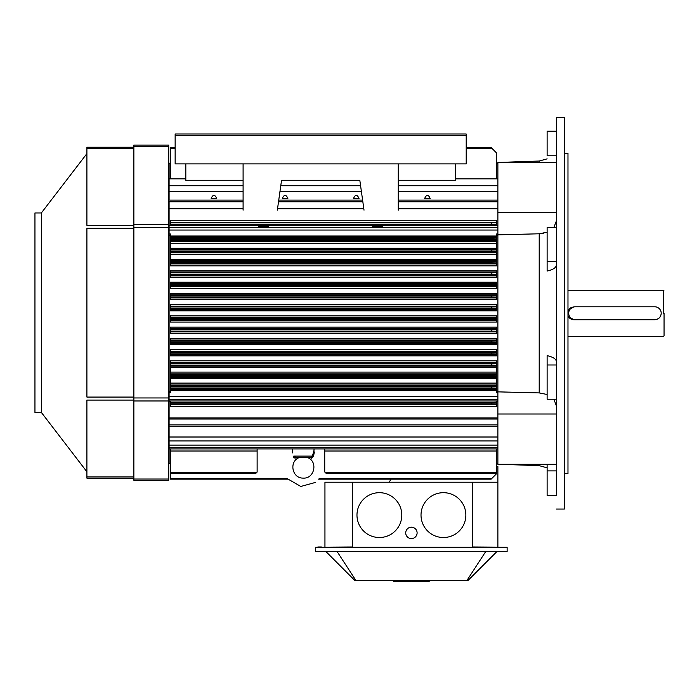<?xml version="1.0" encoding="UTF-8"?>
<svg xmlns="http://www.w3.org/2000/svg" width="699" height="699" viewBox="0 0 699 699"><rect width="100%" height="100%" fill="white"/><g stroke="black" fill="none" stroke-linecap="round" stroke-linejoin="round"><path stroke-width="1.05" d="M663.342 313.344L663.342 290.216L663.342 313.344M661.202 313.344C660.826 317.241 658.685 319.373 654.797 319.749L573.669 319.749L567.981 316.28L573.669 319.609A6.265 6.265 0 0 1 567.981 315.957A6.265 6.265 0 0 0 573.669 319.609L654.797 319.609A6.405 6.405 0 0 0 661.202 313.204A6.405 6.405 0 0 0 654.797 306.8L575.094 306.8A6.405 6.405 0 0 0 568.689 313.204A6.405 6.405 0 0 0 575.094 319.609L654.797 319.749C658.685 319.373 660.826 317.241 661.202 313.344L661.202 313.344M567.981 310.417L573.748 306.94L567.981 310.417M567.981 310.74A6.265 6.265 0 0 1 573.128 307.106A6.265 6.265 0 0 0 567.981 310.74M664.05 313.344L664.05 335.765L663.342 336.472L567.981 336.472L663.342 336.472L664.05 335.765L664.05 313.344M34.95 212.959L34.95 412.427L41.355 412.427L86.903 471.781L41.355 412.427L41.355 212.959L86.903 153.597L41.355 212.959L41.355 412.427L34.95 412.427L34.95 212.959L41.355 212.959L34.95 212.959M86.903 476.901L86.903 478.151L133.867 478.151L86.903 478.151L86.903 400.09L86.903 476.901L133.867 476.901L86.903 476.901M86.903 397.067L86.903 228.311L86.903 397.067L133.867 397.067L86.903 397.067M86.903 225.296L86.903 148.485L86.903 225.296L133.867 225.296L86.903 225.296M133.867 147.236L86.903 147.236L86.903 148.485L86.903 147.236L133.867 147.236M168.739 145.095L133.867 145.095L133.867 480.283L168.739 480.283L168.739 145.095L133.867 145.095L133.867 480.283L168.739 480.283L168.739 145.095M465.857 515.102A22.42 22.42 -90 0 1 432.227 534.517A22.42 22.42 -90 0 1 432.227 495.687A22.42 22.42 -90 0 1 465.857 515.102A22.42 22.42 -90 0 1 432.227 534.517A22.42 22.42 -90 0 1 432.227 495.687A22.42 22.42 -90 0 1 465.857 515.102M417.111 532.891A5.697 5.697 -90 0 1 408.566 537.819A5.697 5.697 -90 0 1 408.566 527.963A5.697 5.697 -90 0 1 417.111 532.891A5.697 5.697 -90 0 1 408.566 537.819A5.697 5.697 -90 0 1 408.566 527.963A5.697 5.697 -90 0 1 417.111 532.891M401.803 515.102A22.42 22.42 -90 0 1 368.181 534.517A22.42 22.42 -90 0 1 368.181 495.687A22.42 22.42 -90 0 1 401.803 515.102A22.42 22.42 -90 0 1 368.181 534.517A22.42 22.42 -90 0 1 368.181 495.687A22.42 22.42 -90 0 1 401.803 515.102M317.835 546.985L321.391 546.985L317.835 546.985M504.993 547.195L472.349 546.985L472.349 482.223L324.948 482.223L324.948 546.985L324.948 482.223L352.392 482.223L352.392 546.985L321.391 547.195L352.392 546.985L352.392 482.223L352.392 546.985L352.392 482.223L497.88 482.223L472.349 482.223L472.349 546.985L504.993 547.195M496.456 466.565L497.88 466.565L497.88 546.985L497.88 466.565L496.456 466.565M390.977 479.164L389.212 482.223L390.977 479.164M411.772 580.651L411.772 581.358L429.203 581.358L429.203 580.651L429.203 581.358L411.772 581.358L411.772 580.651M393.624 581.358L411.056 581.358L411.056 580.651L411.056 581.358L393.624 581.358L393.624 580.651L393.624 581.358M337.049 551.467L356.009 580.651L467.814 580.651L496.989 551.467L467.814 580.651L466.818 580.651L485.779 551.467L466.818 580.651L355.013 580.651L356.009 580.651L337.049 551.467M325.839 551.467L355.013 580.651L325.839 551.467M507.133 547.195L315.695 547.195L315.695 551.467L507.133 551.467L507.133 547.195L315.695 547.195L315.695 551.467L507.133 551.467L507.133 547.195M170.521 473.468L170.521 479.164L288.171 479.164L300.797 486.46L315.354 482.45L300.797 486.46L288.171 479.164L170.521 479.164L288.171 479.164L170.521 479.164L170.521 478.474L287.665 478.474L170.521 478.474L170.521 473.468L255.72 473.468L257.127 472.061L257.127 448.915L257.127 472.061L255.72 473.468L170.521 473.468L170.521 472.769L170.521 473.468M491.808 478.474L496.456 473.826L496.456 448.915L496.456 473.826L491.117 479.164L491.808 478.474L319.102 478.474L491.808 478.474M170.521 450.89L170.521 451.458L170.521 450.89M324.738 448.915L324.738 471.956L326.25 473.468L496.456 473.468L326.25 473.468L325.551 472.769L496.456 472.769L325.551 472.769L324.738 471.956L324.738 451.012L496.456 451.012L324.738 451.012L324.738 448.915M170.521 448.915L170.521 472.769L256.419 472.769L170.521 472.769L170.521 451.012L257.127 451.012L170.521 451.012L170.521 448.915M496.456 402.213L491.808 402.371L491.816 403.795L496.456 403.882L496.456 406.407L170.521 406.407L170.521 401.34L169.097 401.34L169.097 391.204L170.521 391.204L169.097 391.204L169.097 233.99L170.521 233.99L170.521 265.882L170.521 263.89L496.456 263.89L496.456 262.903L491.816 262.815L491.816 261.4L496.456 261.312L496.456 251.518L491.816 251.43L491.816 250.006L496.456 249.927L496.456 239.836L491.808 239.687L491.808 238.272L496.456 238.123L496.456 233.99L497.88 233.99L496.456 233.99L496.456 236.017L170.521 236.017L170.521 263.89L496.456 263.89L496.456 262.903L491.816 262.815L491.816 261.4L496.456 261.312L496.456 262.903L496.456 251.518L491.816 251.43L491.816 250.006L496.456 249.927L496.456 251.518L496.456 239.836L491.808 239.687L491.808 238.272L496.456 238.123L496.456 239.836L496.456 236.017L170.521 236.017L170.521 233.99L169.097 233.99L169.097 230.032L169.097 392.698L170.521 392.698L170.521 360.815L496.456 360.815L496.456 363.795L491.816 363.873L491.816 365.297L496.456 365.376L496.456 375.18L491.816 375.258L491.816 376.682L496.456 376.761L496.456 386.862L491.808 387.001L491.808 388.426L496.456 388.565L496.456 392.698L497.88 392.698L496.456 392.698L496.456 390.671L170.521 390.671L170.521 360.815L496.456 360.815L496.456 390.671L170.521 390.671L170.521 392.698L169.097 392.698L169.097 399.26L497.88 399.26L169.097 399.26L169.097 417.958L169.097 401.34L170.521 401.34L170.521 406.407L496.456 406.407L496.456 404.275L170.521 404.275L496.456 404.275L496.456 402.213L491.808 402.371L491.816 403.795L496.456 403.882L496.456 402.213M170.521 351.344L170.521 349.544L496.456 349.544L496.456 352.41L491.816 352.488L491.816 353.912L496.456 353.991L496.456 355.852L170.521 355.852L170.521 349.544L496.456 349.544L496.456 355.852L170.521 355.852L170.521 351.344L496.456 351.344L170.521 351.344M170.521 340.063L170.521 338.368L496.456 338.368L496.456 341.025L491.816 341.103L491.816 342.527L496.456 342.606L496.456 344.485L170.521 344.485L170.521 338.368L496.456 338.368L496.456 344.485L170.521 344.485L170.521 340.063L496.456 340.063L170.521 340.063M170.521 328.766L170.521 327.106L496.456 327.106L496.456 329.631L491.816 329.718L491.816 331.134L496.456 331.221L496.456 333.344L170.521 333.344L170.521 327.106L496.456 327.106L496.456 333.344L170.521 333.344L170.521 328.766L496.456 328.766L170.521 328.766M170.521 317.46L170.521 315.869L496.456 315.869L496.456 318.246L491.816 318.325L491.808 319.749L496.456 319.836L496.456 322.056L170.521 322.056L170.521 315.869L496.456 315.869L496.456 322.056L170.521 322.056L170.521 317.46L496.456 317.46L170.521 317.46M496.456 306.127L496.456 304.633L496.456 306.127L170.521 306.127L170.521 310.828L170.521 308.617L496.456 308.617L491.816 308.364L491.808 306.94L496.456 306.861L496.456 306.127L170.521 306.127L170.521 308.617L496.456 308.617L491.816 308.364L491.808 306.94L496.456 306.861L496.456 308.442L496.456 306.127M170.521 304.633L170.521 306.127L170.521 304.633L496.456 304.633L170.521 304.633M496.456 309.238L496.456 308.617L496.456 309.238L170.521 309.238L496.456 309.238L496.456 310.828L496.456 309.238M496.456 294.786L496.456 293.344L496.456 294.786L170.521 294.786L170.521 299.583L170.521 297.923L496.456 297.923L496.456 297.058L491.816 296.979L491.816 295.555L496.456 295.476L496.456 294.786L170.521 294.786L170.521 297.923L496.456 297.923L496.456 297.058L491.816 296.979L491.816 295.555L496.456 295.476L496.456 297.058L496.456 294.786M170.521 293.344L170.521 294.786L170.521 293.344L496.456 293.344L170.521 293.344M496.456 299.583L496.456 297.923L496.456 299.583L170.521 299.583L496.456 299.583M496.456 283.427L496.456 282.204L496.456 283.427L170.521 283.427L170.521 288.329L170.521 286.625L496.456 286.625L496.456 285.673L491.816 285.594L491.816 284.17L496.456 284.091L496.456 283.427L170.521 283.427L170.521 286.625L496.456 286.625L496.456 285.673L491.816 285.594L491.816 284.17L496.456 284.091L496.456 285.673L496.456 283.427M170.521 282.204L170.521 283.427L170.521 282.204L496.456 282.204L170.521 282.204M496.456 288.329L496.456 286.625L496.456 288.329L170.521 288.329L496.456 288.329M496.456 272.042L496.456 270.845L496.456 272.042L170.521 272.042L170.521 277.145L170.521 275.345L496.456 275.345L496.456 274.288L491.816 274.209L491.816 272.785L496.456 272.706L496.456 272.042L170.521 272.042L170.521 275.345L496.456 275.345L496.456 274.288L491.816 274.209L491.816 272.785L496.456 272.706L496.456 274.288L496.456 272.042M170.521 270.845L170.521 272.042L170.521 270.845L496.456 270.845L170.521 270.845M496.456 277.145L496.456 275.345L496.456 277.145L170.521 277.145L496.456 277.145M258.761 225.646L268.731 225.646L258.761 225.646L258.761 226.712L268.731 226.712L258.761 226.712L268.731 226.712L258.761 226.712L258.761 225.646M170.521 222.413L170.521 225.349L169.097 225.349L169.097 230.032L169.097 227.437L497.88 227.437L169.097 227.437L169.097 208.73L169.097 225.349L170.521 225.349L170.521 220.281L170.521 222.413L496.456 222.413L496.456 220.281L170.521 220.281L496.456 220.281L496.456 222.413L170.521 222.413M491.816 222.894L496.456 222.413L496.456 224.484L491.808 224.318L491.816 222.894L496.456 222.815L496.456 224.484L491.808 224.318L491.816 222.894L170.521 222.894L491.816 222.894M496.456 225.349L496.456 224.484L496.456 225.349L497.88 225.349L496.456 225.349M430.191 198.464C428.347 194.313 426.504 194.313 424.66 198.464L430.191 198.464C428.347 194.313 426.504 194.313 424.66 198.464L430.191 198.464M359.024 198.464C357.18 194.313 355.337 194.313 353.493 198.464L359.024 198.464C357.18 194.313 355.337 194.313 353.493 198.464L359.024 198.464M287.866 198.464C286.013 194.313 284.17 194.313 282.326 198.464L287.866 198.464C286.013 194.313 284.17 194.313 282.326 198.464L287.866 198.464M216.699 198.464C214.855 194.313 213.012 194.313 211.168 198.464L216.699 198.464C214.855 194.313 213.012 194.313 211.168 198.464L216.699 198.464M170.521 172.225L170.521 171.631L170.521 172.225M170.521 174.767L170.521 172.802L170.521 174.767M491.117 147.533L496.456 152.871L496.456 178.848L496.456 152.871L491.808 148.223L466.207 148.223L491.808 148.223L491.117 147.533L466.207 147.533L491.117 147.533M170.521 178.848L170.521 147.533L175.143 147.533L170.521 147.533L170.521 178.848M169.097 178.848L185.82 178.848L169.097 178.848L169.097 185.751L169.097 163.19L169.097 178.848M455.538 178.848L497.88 178.848L455.538 178.848M169.097 191.299L169.097 185.751L169.097 191.299L243.095 191.299L169.097 191.299L169.097 200.106L169.097 191.299M497.88 191.299L398.264 191.299L497.88 191.299M361.366 191.299L279.984 191.299L361.366 191.299M169.097 201.801L169.097 208.73L243.095 208.73L169.097 208.73L169.097 201.801L243.095 201.801L169.097 201.801M496.456 265.882L496.456 263.89L496.456 265.882L170.521 265.882L496.456 265.882M169.097 448.915L169.097 463.507L170.521 463.507L169.097 463.507L169.097 448.915L497.88 448.915L169.097 448.915L169.097 447.316L169.097 448.915M169.097 445.097L169.097 447.316L497.88 447.316L169.097 447.316L169.097 440.947L169.097 445.097L497.88 445.097L169.097 445.097M169.097 437.006L169.097 440.947L497.88 440.947L169.097 440.947L169.097 437.006L497.88 437.006L169.097 437.006L169.097 426.713L169.097 437.006M169.097 424.896L169.097 426.713L497.88 426.713L169.097 426.713L169.097 417.958L169.097 419.024L497.88 419.024L169.097 419.024L169.097 424.896L497.88 424.896L169.097 424.896M497.88 208.73L398.264 208.73L497.88 208.73M363.821 208.73L277.538 208.73L363.821 208.73M372.628 225.646L382.589 225.646L372.628 225.646L372.628 226.712L382.589 226.712L372.628 226.712L382.589 226.712L372.628 226.712L372.628 225.646M497.88 401.34L496.456 401.34L497.88 401.34M567.981 473.468L567.981 153.221L564.416 153.221L567.981 153.221L567.981 473.468L564.416 473.468L567.981 473.468M547.125 464.311L547.125 495.504L556.378 495.504L547.125 495.504L547.125 470.908L556.378 470.908L547.125 470.908L547.125 464.311M556.378 464.311L497.88 464.311L497.88 391.859L539.209 392.908L547.125 394.489L539.209 392.908L539.209 233.789L497.88 234.838L497.88 162.386L556.378 162.386L497.88 162.386L497.88 212.706L556.378 212.706L497.88 212.706L497.88 391.859L539.209 392.908L539.209 233.789L497.88 234.838L497.88 413.991L556.378 413.991L497.88 413.991L497.88 464.311L556.378 464.311M553.879 399.225L556.378 405.796L553.879 399.225M547.125 364.992L547.125 399.225L556.378 399.225L547.125 399.225L547.125 364.992L556.378 364.992L547.125 364.992L547.125 355.634C553.075 357.006 556.159 359.006 556.378 361.645C556.159 359.006 553.075 357.006 547.125 355.634L547.125 364.992M556.378 494.149L556.378 117.642L556.378 494.149M542.04 233.545L543.464 233.3L542.04 233.545M547.125 155.781L547.125 131.185L547.125 155.781L556.378 155.781L547.125 155.781M556.378 220.893L553.879 227.472L556.378 220.893M547.125 232.208L539.209 233.789L547.125 232.208M547.125 261.697L547.125 271.055C553.075 269.692 556.159 267.682 556.378 265.052C556.159 267.682 553.075 269.692 547.125 271.055L547.125 227.472L547.125 261.697L556.378 261.697L547.125 261.697M564.416 132.539L564.416 117.642L556.378 117.642L564.416 117.642L564.416 509.047L564.416 132.539M359.819 180.272L364.022 210.154L359.819 180.272L281.54 180.272L359.819 180.272M455.538 180.272L398.264 180.272L455.538 180.272L455.538 163.898L455.538 180.272M243.095 180.272L185.82 180.272L185.82 163.898L185.82 180.272L243.095 180.272M243.095 163.898L243.095 210.154L243.095 163.898M277.337 210.154L281.54 180.272L277.337 210.154M398.264 210.154L398.264 163.898L398.264 210.154M175.143 163.898L466.207 163.898L466.207 135.431L175.143 135.431L175.143 163.898L466.207 163.898L466.207 135.431L175.143 135.431L175.143 163.898M466.207 134.007L466.207 135.431L466.207 134.007L175.143 134.007L175.143 135.431L175.143 134.007L466.207 134.007M306.94 457.461L307.49 457.565L306.94 457.461M311.029 457.461C306.066 457.461 306.066 457.461 311.029 457.461L295.747 457.461C300.71 457.461 300.71 457.461 295.747 457.461C300.71 457.461 300.71 457.461 295.747 457.461C300.71 457.461 300.71 457.461 295.747 457.461C300.71 457.461 300.71 457.461 295.747 457.461A1.424 0.655 90 0 0 295.161 458.229C300.089 457.408 300.089 457.408 295.161 458.229L293.265 456.211C292.261 450.401 292.261 450.401 293.265 456.211C292.261 450.401 292.261 450.401 293.265 456.211L294.358 456.106L295.747 457.461L311.029 457.461L312.418 456.106L313.502 456.211L311.605 458.229C306.678 457.408 306.678 457.408 311.605 458.229L311.605 458.229C306.678 457.408 306.678 457.408 311.605 458.229L311.605 458.229A1.424 0.655 -90 0 0 311.029 457.461C306.066 457.461 306.066 457.461 311.029 457.461L312.392 456.237L313.851 450.838L312.418 456.106L313.51 456.421L311.605 458.229A1.424 0.655 -90 0 0 311.029 457.461L299.827 457.461L311.029 457.461M292.619 452.419L292.864 453.031L292.619 452.419M293.423 457.216L294.157 458.09L293.423 457.216M314.41 451.904L313.502 456.211L314.41 451.904M294.358 456.106C292.601 448.976 292.601 448.976 294.358 456.106L295.747 457.461A1.424 0.655 90 0 0 295.161 458.229C300.089 457.408 300.089 457.408 295.161 458.229L293.265 456.421L294.358 456.106C292.601 448.976 292.601 448.976 294.358 456.106L312.418 456.106L294.358 456.106M303.383 448.915L314.052 448.915L303.383 448.915M575.094 319.609L654.797 319.609A6.405 6.405 0 0 0 661.202 313.204A6.405 6.405 0 0 0 654.797 306.8L575.094 306.8A6.405 6.405 0 0 0 568.689 313.204A6.405 6.405 0 0 0 575.094 319.609M496.456 352.41L491.816 352.488L491.816 353.912L496.456 353.991L496.456 352.41M496.456 341.025L491.816 341.103L491.816 342.527L496.456 342.606L496.456 341.025M496.456 329.631L491.816 329.718L491.816 331.134L496.456 331.221L496.456 329.631M496.456 318.246L491.816 318.325L491.808 319.749L496.456 319.836L496.456 318.246M496.456 375.18L491.816 375.258L491.816 376.682L496.456 376.761L496.456 375.18M496.456 363.795L491.816 363.873L491.816 365.297L496.456 365.376L496.456 363.795M496.456 386.862L491.808 387.001L491.808 388.426L496.456 388.565L496.456 386.862M133.867 400.09L86.903 400.09L133.867 400.09M133.867 228.311L86.903 228.311L133.867 228.311M133.867 148.485L86.903 148.485L133.867 148.485M168.739 146.353L133.867 146.353L168.739 146.353M168.739 224.405L133.867 224.405L168.739 224.405M168.739 227.428L133.867 227.428L168.739 227.428M168.739 397.958L133.867 397.958L168.739 397.958M168.739 400.973L133.867 400.973L168.739 400.973M168.739 479.033L133.867 479.033L168.739 479.033M491.816 403.795L170.521 403.795L491.816 403.795M491.808 402.371L170.521 402.371L491.808 402.371M496.456 352.156L170.521 352.156L496.456 352.156M491.816 352.488L170.521 352.488L491.816 352.488M496.456 354.646L170.521 354.646L496.456 354.646M496.456 354.262L170.521 354.262L496.456 354.262M491.816 353.912L170.521 353.912L491.816 353.912M496.456 340.815L170.521 340.815L496.456 340.815M491.816 341.103L170.521 341.103L491.816 341.103M496.456 343.27L170.521 343.27L496.456 343.27M496.456 342.825L170.521 342.825L496.456 342.825M491.816 342.527L170.521 342.527L491.816 342.527M496.456 329.456L170.521 329.456L496.456 329.456M491.816 329.718L170.521 329.718L491.816 329.718M496.456 331.911L170.521 331.911L496.456 331.911M496.456 331.405L170.521 331.405L496.456 331.405M491.816 331.134L170.521 331.134L491.816 331.134M170.521 318.08L496.456 318.08L170.521 318.08M491.816 318.325L170.521 318.325L491.816 318.325M496.456 320.561L170.521 320.561L496.456 320.561M496.456 320.002L170.521 320.002L496.456 320.002M491.808 319.749L170.521 319.749L491.808 319.749M496.456 306.695L170.521 306.695L496.456 306.695M491.808 306.94L170.521 306.94L491.808 306.94M496.456 310.828L170.521 310.828L496.456 310.828M491.816 308.364L170.521 308.364L491.816 308.364M496.456 295.293L170.521 295.293L496.456 295.293M491.816 295.555L170.521 295.555L491.816 295.555M496.456 297.241L170.521 297.241L496.456 297.241M491.816 296.979L170.521 296.979L491.816 296.979M496.456 283.873L170.521 283.873L496.456 283.873M491.816 284.17L170.521 284.17L491.816 284.17M496.456 285.882L170.521 285.882L496.456 285.882M491.816 285.594L170.521 285.594L491.816 285.594M496.456 272.435L170.521 272.435L496.456 272.435M491.816 272.785L170.521 272.785L491.816 272.785M496.456 274.541L170.521 274.541L496.456 274.541M491.816 274.209L170.521 274.209L491.816 274.209M491.808 224.318L170.521 224.318L491.808 224.318M175.143 148.223L170.521 148.223L175.143 148.223M497.88 185.751L398.264 185.751L497.88 185.751M360.588 185.751L280.771 185.751L360.588 185.751M243.095 185.751L169.097 185.751L243.095 185.751M497.88 200.106L398.264 200.106L497.88 200.106M362.606 200.106L278.752 200.106L362.606 200.106M243.095 200.106L169.097 200.106L243.095 200.106M497.88 201.801L398.264 201.801L497.88 201.801M362.842 201.801L278.508 201.801L362.842 201.801M496.456 236.952L170.521 236.952L496.456 236.952M496.456 237.206L170.521 237.206L496.456 237.206M491.808 239.687L170.521 239.687L491.808 239.687M491.808 238.272L170.521 238.272L491.808 238.272M496.456 240.666L170.521 240.666L496.456 240.666M170.521 241.662L496.456 241.662L170.521 241.662M496.456 243.575L170.521 243.575L496.456 243.575M496.456 248.215L170.521 248.215L496.456 248.215M496.456 249.211L170.521 249.211L496.456 249.211M496.456 249.517L170.521 249.517L496.456 249.517M491.816 251.43L170.521 251.43L491.816 251.43M491.816 250.006L170.521 250.006L491.816 250.006M496.456 251.893L170.521 251.893L496.456 251.893M170.521 252.828L496.456 252.828L170.521 252.828M496.456 254.602L170.521 254.602L496.456 254.602M496.456 259.486L170.521 259.486L496.456 259.486M496.456 260.648L170.521 260.648L496.456 260.648M496.456 260.989L170.521 260.989L496.456 260.989M491.816 261.4L170.521 261.4L491.816 261.4M496.456 263.217L170.521 263.217L496.456 263.217M491.816 262.815L170.521 262.815L491.816 262.815M170.521 235.484L169.097 235.484L170.521 235.484M491.816 363.873L170.521 363.873L491.816 363.873M496.456 363.48L170.521 363.48L496.456 363.48M170.521 362.807L496.456 362.807L170.521 362.807M496.456 389.745L170.521 389.745L496.456 389.745M496.456 389.492L170.521 389.492L496.456 389.492M491.808 388.426L170.521 388.426L491.808 388.426M491.808 387.001L170.521 387.001L491.808 387.001M496.456 386.023L170.521 386.023L496.456 386.023M170.521 385.027L496.456 385.027L170.521 385.027M496.456 383.113L170.521 383.113L496.456 383.113M496.456 378.474L170.521 378.474L496.456 378.474M496.456 377.477L170.521 377.477L496.456 377.477M496.456 377.18L170.521 377.18L496.456 377.18M491.816 376.682L170.521 376.682L491.816 376.682M491.816 375.258L170.521 375.258L491.816 375.258M496.456 374.795L170.521 374.795L496.456 374.795M170.521 373.869L496.456 373.869L170.521 373.869M496.456 372.086L170.521 372.086L496.456 372.086M496.456 367.211L170.521 367.211L496.456 367.211M496.456 366.049L170.521 366.049L496.456 366.049M496.456 365.708L170.521 365.708L496.456 365.708M491.816 365.297L170.521 365.297L491.816 365.297M497.88 225.698L382.589 225.698L497.88 225.698M258.761 225.698L169.097 225.698L258.761 225.698M372.628 225.698L268.731 225.698L372.628 225.698M497.88 230.032L169.097 230.032L497.88 230.032M497.88 235.484L496.456 235.484L497.88 235.484M496.456 391.204L497.88 391.204L496.456 391.204M497.88 396.665L169.097 396.665L497.88 396.665M497.88 400.99L169.097 400.99L497.88 400.99M497.88 417.958L169.097 417.958L497.88 417.958M539.209 465.656L539.209 464.311L539.209 465.656L547.125 467.832L539.209 465.656L500.571 464.311L539.209 465.656M539.209 162.386L539.209 161.032L547.125 158.856L539.209 161.032L539.209 162.386M294.375 456.237L293.265 456.421L294.375 456.237M312.392 456.237L313.51 456.421L312.392 456.237M567.981 290.216L663.342 290.216L664.05 290.933L663.342 290.216L567.981 290.216M318.595 479.164L491.117 479.164L318.595 479.164M268.731 226.712L268.731 225.646L268.731 226.712M382.589 226.712L382.589 225.646L382.589 226.712M496.456 463.507L497.88 463.507L496.456 463.507M169.097 163.19L170.521 163.19L169.097 163.19M496.456 163.19L497.88 163.19L496.456 163.19M500.571 162.386L539.209 161.032L500.571 162.386M547.125 227.472L556.378 227.472L547.125 227.472M547.125 131.185L556.378 131.185L547.125 131.185M564.416 509.047L556.378 509.047L564.416 509.047M299.277 457.565C288.792 461.261 291.981 478.413 303.095 478.09C314.498 479.042 318.281 461.375 307.49 457.565C318.281 461.375 314.498 479.042 303.095 478.09C291.981 478.413 288.792 461.261 299.277 457.565M292.811 450.637L292.269 451.746L292.715 448.915L292.811 450.637M313.965 450.637L314.052 448.915L313.965 450.637"/></g></svg>

